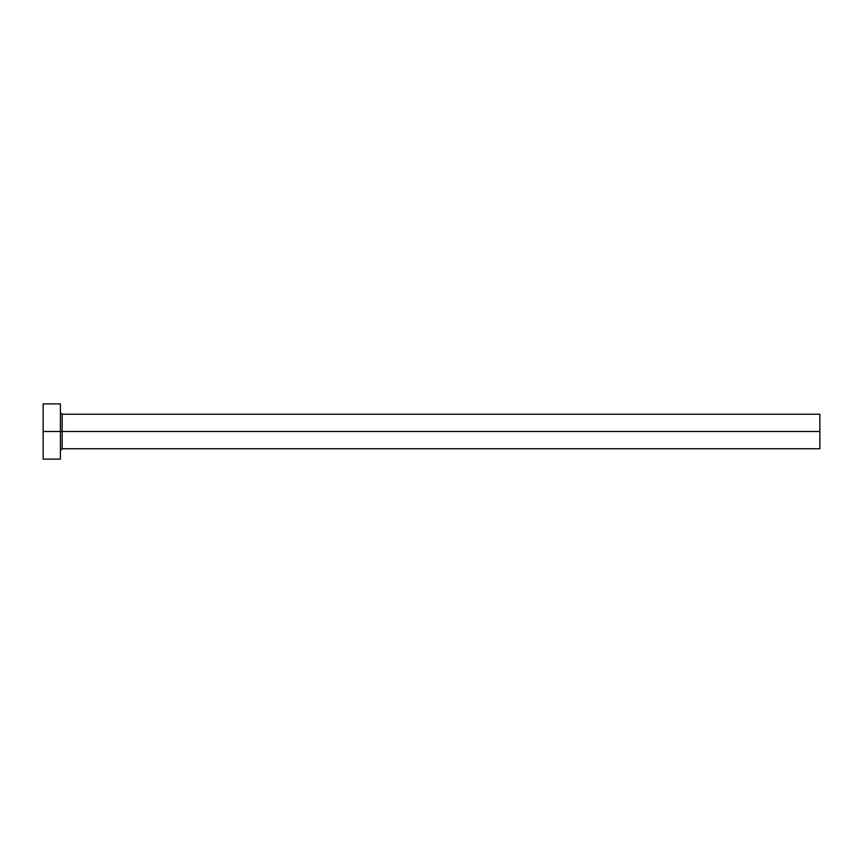 <?xml version="1.0" encoding="UTF-8"?>
<svg xmlns="http://www.w3.org/2000/svg" width="863" height="863" viewBox="0 0 863 863"><rect width="100%" height="100%" fill="white"/><g stroke="black" fill="none" stroke-linecap="round" stroke-linejoin="round"><path stroke-width="1.29" d="M43.15 459.116L43.15 403.884L43.15 431.5L819.85 431.5L819.85 448.76L819.85 431.5L62.136 431.5L62.136 414.24L62.136 431.5L43.15 431.5L43.15 459.116L60.41 459.116L60.41 403.884L60.41 459.116M60.41 450.486L62.136 448.76L62.136 431.5L62.136 448.76L819.85 448.76M819.85 431.5L819.85 414.24L819.85 431.5M819.85 414.24L62.136 414.24L60.41 412.514M43.15 403.884L60.41 403.884"/></g></svg>
